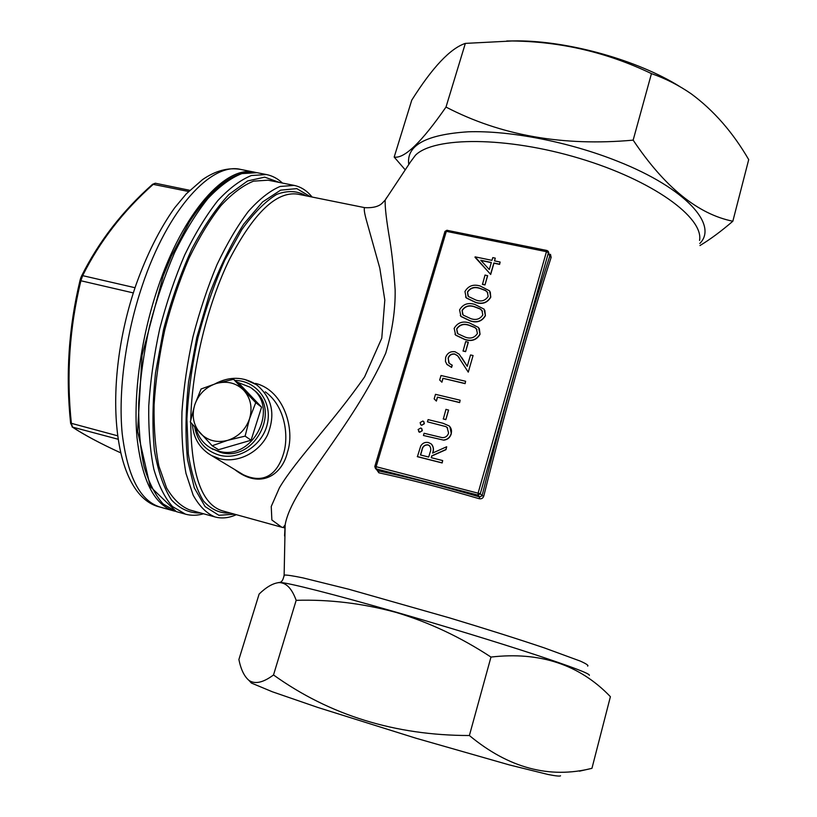 <?xml version="1.0" encoding="UTF-8"?>
<svg xmlns="http://www.w3.org/2000/svg" width="817" height="817" viewBox="0 0 817 817"><rect width="100%" height="100%" fill="white"/><g stroke="black" fill="none" stroke-linecap="round" stroke-linejoin="round"><path stroke-width="1.23" d="M255.966 172.489L254.7 172.213C226.186 164.891 183.079 211.828 157.579 288.707C140.851 338.422 133.202 395.091 136.98 437.391C141.923 480.447 154.27 504.967 174.011 510.972L175.124 511.258M500.116 262.032L499.595 264.371L493.948 263.197L490.68 274.471L475.116 256.855L491.967 260.347L492.763 257.61L495.265 258.131L494.469 260.868L500.116 262.032L499.504 264.167L493.856 262.992L490.578 274.267L474.994 257.284M495.265 258.131L494.622 260.899M484.818 310.276L485.41 315.719C482.01 321.418 476.924 323.164 470.183 320.938L461.033 316.526L460.298 315.505M468.315 342.303L465.598 351.647L463.076 351.065L465.69 341.557L468.315 342.303M459.471 358.203L457.734 355.906L454.742 354.149C451.535 353.822 449.36 355.201 448.237 358.285L448.819 362.881M461.605 357.386L467.253 366.312L470.541 354.956L473.074 355.538L468.264 372.143L457.622 355.742L454.63 353.975C451.413 353.659 449.248 355.038 448.125 358.112L449.227 363.361L452.24 365.23L451.607 367.415L446.746 364.198M473.074 355.538L468.264 372.143M443.008 378.445L441.905 382.213L439.689 380.028L441.017 375.503L465.629 381.273L465.098 383.633L442.885 378.291L441.905 382.213M437.493 397.297L436.38 401.076L434.164 398.88L435.502 394.335L460.145 400.218L459.624 402.587L437.371 397.144L436.38 401.076M448.615 410.114L445.847 419.632L443.314 419.019L445.97 409.348L448.615 410.114M423.849 421.684L424.36 423.727L421.705 425.289L420.653 424.636M421.786 428.639L422.307 430.712L419.652 432.275L418.621 431.642M443.815 440.169L423.441 435.492L424.094 433.265L442.201 437.636C445.418 437.738 447.553 436.207 448.604 433.03L447.093 427.414L445.98 426.637L427.444 421.827L428.098 419.611L442.977 423.247L449.166 425.933C451.301 428.026 451.975 430.559 451.188 433.531L451.311 433.674C450.187 437.483 447.685 439.648 443.815 440.169L423.441 435.492M447.696 428.047L446.102 426.78M449.881 426.688L451.311 433.674M442.691 460.574L442.16 462.953L417.395 456.693L420.724 446.011C422.552 443.039 425.126 441.885 428.445 442.548L431.131 443.856C433.459 446.46 433.939 449.534 432.571 453.078L446.685 446.746L445.888 449.524L431.754 455.855L431.223 457.683L442.691 460.574L442.038 462.83L417.273 456.56M431.764 444.468C433.602 446.991 433.929 449.84 432.744 452.996M446.685 446.746L446 449.656L431.887 455.978L431.376 457.714M479.334 328.628L480.039 334.316C476.617 340.046 471.532 341.772 464.771 339.515L455.753 335.225L454.977 334.184M490.261 291.986L490.762 297.225C487.361 302.903 482.296 304.639 475.565 302.453L466.293 297.95L465.608 296.939M487.637 275.768L484.981 284.939L482.469 284.408L485.032 275.043L487.637 275.768M386.707 197.581L385.185 200.083C384.848 206.793 386.41 220.243 389.862 240.464C392.16 254.72 393.917 271.173 395.142 289.81C395.479 309.766 392.344 330.895 385.726 353.199C351.565 429.538 291.424 487.749 285.153 524.892L284.561 535.932M396.133 395.091L424.003 301.687M376.484 469.407L378.843 472.798L378.434 470.847C409.531 477.557 443.294 486.268 479.722 496.981L479.13 498.707C481.417 499.156 482.959 498.299 483.756 496.123L482.091 495.725C503.558 409.797 526.107 329.966 549.729 256.232L551.138 257.324C527.649 330.834 505.182 410.43 483.756 496.123M551.138 257.324L550.454 254.301M152.544 184.325L155.312 183.222L153.382 184.223C123.255 210.949 99.674 241.423 82.66 275.646L80.883 280.762C69.455 327.852 66.289 375.442 71.385 423.533L72.539 427.107C84.11 434.818 100.093 443.365 120.487 452.751C99.929 443.304 83.834 434.705 72.202 426.974L72.049 426.862M201.074 388.994L194.752 404.803L190.32 421.991L212.165 445.745L218.527 449.707L251.095 440.22L261.573 407.142L239.606 384.021L233.56 379.292L216.362 383.459L201.074 388.994M212.165 445.745L227.688 440.343L245.11 436.125L251.095 440.22M245.11 436.125L249.563 418.712L255.741 402.658L261.573 407.142M255.741 402.658L233.56 379.292M196.09 428.629C198.48 437.34 203.494 443.876 211.143 448.247L218.108 451.004C253.219 462.167 280.987 405.651 249.879 387.115L237.267 382.193M210.827 448.063L220.161 452.281C254.567 463.249 282.498 408.439 252.647 389.229M284.97 527.915L281.783 527.231L271.867 519.99L271.244 506.469L279.434 487.769C296.602 458.848 332.243 423.339 364.596 376.872L381.774 338.177L384.817 300.145L379.803 268.15L367.323 223.531C364.556 214.054 363.657 208.754 364.637 207.63L297.725 194.14C276.575 191.066 253.862 212.716 229.608 259.091C207.304 304.598 191.781 368.794 190.759 419.887M255.537 383.398C284.387 390.597 295.07 429.865 287.502 452.077C282.457 474.248 261.001 490.261 234.612 469.479M506.714 40.993L517.692 40.87C569.214 41.054 637.495 60.182 679.427 86.336M394.182 157.068L411.768 100.144C432.469 67.3 450.33 48.377 465.343 43.393L512.085 40.983C560.819 41.534 607.276 52.421 651.455 73.622C665.528 78.503 678.804 85.254 691.284 93.873C713.721 110.438 732.859 132.354 748.709 159.611L732.839 221.233C697.871 214.156 664.64 187.124 633.155 140.136C563.025 146.519 500.637 135.499 446 107.068C421.613 142.219 404.333 158.896 394.182 157.068L405.007 169.589M699.955 245.56C710.177 239.412 721.145 231.303 732.839 221.233M465.343 43.393L446 107.068M651.455 73.622L633.155 140.136M579.437 771.177L591.947 768.327C549.524 779.02 508.664 768.092 469.387 735.525C395.101 735.463 329.813 715.273 273.511 674.965C263.156 682.675 254.965 684.483 248.94 680.377L251.391 683.043L272.316 691.764L317.884 707.471L415.863 738.19L509.348 764.916L547.972 774.465C555.621 775.966 559.819 776.416 560.544 775.793M248.94 680.377C244.252 676.405 240.903 669.45 238.891 659.533L259.132 594.041C266.291 587.096 272.888 583.277 278.903 582.603C286.113 582.511 291.863 588.424 296.173 600.332C329.353 599.331 362.656 603.365 396.071 612.413C428.966 622.278 460.604 637.158 490.976 657.062C539.894 651.415 579.702 664.619 610.401 696.687L591.947 768.327M296.173 600.332L273.511 674.965M490.976 657.062L469.387 735.525M215.096 516.977L189.554 509.89C180.782 506.356 173.122 499.024 166.556 487.872L158.906 466.109C155.342 448.319 153.739 427.863 154.096 404.732C155.659 380.528 159.213 355.599 164.768 329.945C171.376 304.537 179.444 280.67 188.962 258.346C199.072 237.512 209.734 219.936 220.947 205.639C232.181 193.527 243.047 185.367 253.546 181.149L268.078 180.189L294.069 185.388L280.068 186.47C269.906 190.8 259.357 199.093 248.409 211.337C237.461 225.798 227.014 243.537 217.046 264.555C207.641 287.063 199.624 311.103 192.996 336.675C187.389 362.493 183.702 387.554 181.956 411.87C181.384 435.093 182.732 455.61 185.99 473.421L193.149 495.163C199.368 506.274 206.681 513.546 215.096 516.977C221.918 518.775 228.995 518.009 236.317 514.679M239.912 472.686L243.303 474.728C266.71 485.696 278.515 470.51 283.591 453.476C288.922 436.033 285.327 406.325 265.321 391.843L265.311 391.843M243.721 390.24C236.184 382.897 227.065 380.64 216.362 383.459C205.823 387.003 198.613 394.111 194.752 404.803C191.566 415.69 193.394 425.157 200.236 433.204C207.671 440.72 216.822 443.1 227.688 440.343C238.411 436.799 245.703 429.589 249.563 418.712C252.667 407.663 250.717 398.175 243.721 390.24M133.355 292.925L80.883 280.762L80.107 280.098L80.73 278.035L81.537 276.044L82.66 275.646L135.04 287.727M117.413 435.747L70.671 423.135C65.585 375.177 68.679 327.78 79.933 280.966M377.74 470.469L376.045 468.835L477.965 495.102L480.273 493.754L482.091 495.725L479.722 496.981L477.965 495.102L478.159 492.947L546.45 251.687L446.327 231.344L376.126 466.701L480.273 493.754L548.442 252.678L548.289 251.411L547.063 250.513L546.45 251.687L548.442 252.678L549.729 256.232L548.483 251.963M420.449 454.957L428.69 457.04L430.059 452.465C431.202 449.85 430.957 447.542 429.323 445.551L427.791 444.785C424.401 444.775 422.409 446.613 421.827 450.279L420.449 454.957M429.742 445.939L427.914 444.918C424.523 444.918 422.532 446.746 421.95 450.412L420.612 454.998M451.188 433.531C450.065 437.34 447.573 439.515 443.702 440.036M445.98 426.637L427.444 421.827M419.529 432.132L418.09 429.558L420.745 428.006L421.541 428.394L422.185 430.569L419.652 432.275M421.582 425.146L420.765 424.738L420.142 422.583L422.787 421.031L423.604 421.429L424.227 423.584L421.705 425.289M448.502 409.96L445.847 419.632M445.735 419.489L443.202 418.866M436.268 400.933L434.164 398.88M460.145 400.218L459.624 402.587M459.501 402.434L437.371 397.144M441.783 382.05L439.689 380.028M465.629 381.273L465.098 383.633M464.996 383.479L442.885 378.291M452.128 365.056L451.484 367.252L447.001 364.535L445.469 361.471L445.643 357.427C447.297 353.036 450.433 351.147 455.069 351.759L459.205 354.21L467.253 366.322M468.202 342.129L465.598 351.647M465.496 351.473L462.973 350.901M479.936 334.143C476.515 339.862 471.419 341.598 464.669 339.341L455.641 335.041L454.16 328.383C457.551 322.613 462.647 320.795 469.448 322.919L478.568 327.515L480.039 334.316M465.292 337.166C470.531 339.055 474.575 337.829 477.424 333.499L476.403 328.802L474.708 327.372L468.805 325.084C463.576 323.348 459.532 324.604 456.683 328.863L457.826 333.745L465.292 337.166M456.683 328.863L457.346 333.122M476.975 329.629L474.82 327.546L468.917 325.268C463.678 323.532 459.644 324.788 456.795 329.047M485.318 315.536C481.907 321.244 476.822 322.981 470.081 320.754L460.921 316.353L459.573 309.898C462.963 304.149 468.049 302.331 474.83 304.424L484.083 309.143L485.41 315.719M470.694 318.599C475.933 320.448 479.967 319.222 482.816 314.913L481.897 310.378L480.09 308.826L474.197 306.569C468.968 304.864 464.934 306.13 462.095 310.368L463.116 315.066L470.694 318.599M462.095 310.368L462.677 314.453M482.418 311.185L480.192 309.01L474.299 306.763C469.081 305.047 465.047 306.314 462.208 310.552M490.67 297.031C487.269 302.709 482.193 304.455 475.463 302.27L466.18 297.756L464.965 291.506C468.335 285.787 473.411 283.959 480.192 286.021L489.557 290.832L490.762 297.225M476.076 300.115C481.305 301.943 485.329 300.717 488.168 296.418L487.361 292.067L485.441 290.382L479.559 288.156C474.34 286.471 470.316 287.747 467.477 291.965L468.407 296.51L476.076 300.115M467.477 291.965L467.998 295.917M487.841 292.843L485.543 290.576L479.661 288.35C474.442 286.665 470.418 287.941 467.59 292.159M487.545 275.574L484.981 284.939M484.879 284.745L482.367 284.214M489.291 269.549L491.344 262.471L480.764 260.276L489.291 269.549M491.303 262.645L480.968 260.5M117.903 439.189L72.539 427.107L70.619 423.277C65.523 375.064 68.689 327.331 80.107 280.098L81.537 276.044C98.694 241.669 122.387 211.062 152.626 184.244L188.584 191.474M699.546 240.453C703.927 217.598 652.487 180.169 579.386 158.335C506.377 136.327 434.041 136.623 415.465 155.22L410.634 161.715M284.153 576.077L284.132 575.056C286.757 574.882 293.037 575.832 302.984 577.895L348.726 589.22L449.697 617.938C486.299 628.988 517.825 638.976 544.265 647.881L580.244 661.076C586.432 663.853 588.894 665.528 587.617 666.1M479.13 498.707C443.069 488.096 409.644 479.467 378.843 472.798M194.701 427.056C197.336 441.507 205.516 450.872 219.242 455.14C239.401 460.727 263.268 444.897 267.516 423.043C272.173 401.239 256.089 380.538 235.061 380.467M190.708 422.45C191.372 474.963 201.901 504.416 222.306 510.809L281.446 527.139M408.745 164.319C406.233 145.385 426.035 134.539 468.182 131.803C509.655 130.363 569.255 141.872 617.846 161.357C686.035 188.298 718.5 225.114 699.791 243.476M589.353 675.322C590.221 673.8 571.869 666.815 534.298 654.376C497.196 642.193 444.111 625.965 396.245 612.209C333.254 594.082 287.186 582.49 279.69 582.419L278.076 582.674M230.343 513.035C220.365 513.699 211.429 509.716 203.535 501.066C196.509 489.659 191.433 473.901 188.298 453.782L186.899 418.978C188.227 392.946 191.924 365.842 197.99 337.666C205.302 309.786 214.248 283.928 224.808 260.112L241.771 229.7C253.648 213.166 265.29 201.401 276.708 194.395C287.655 190.249 297.429 190.718 306.018 195.814M310.337 196.683L296.816 188.625L280.599 190.157L262.533 201.993L243.742 224.083C231.242 243.64 219.824 267.006 209.479 294.181L196.815 337.38L188.615 381.651C185.561 410.573 185.204 436.584 187.522 459.675L194.313 487.882L205.098 506.601L218.874 515.302L234.591 514.199M279.516 182.477L264.708 177.146L247.571 180.965L228.954 194.456C216.127 208.192 203.76 226.36 191.862 248.95C180.639 273.654 171.202 300.482 163.574 329.455L155.547 372.807C152.554 401.239 152.156 427.087 154.372 450.351C158.018 471.368 163.717 487.882 171.468 499.902C180.128 509.062 189.861 513.413 200.665 512.974M257.038 172.683L241.832 173.613C230.864 177.902 219.528 186.245 207.824 198.643C196.151 213.298 185.061 231.323 174.552 252.719C164.677 275.656 156.333 300.186 149.521 326.31C143.823 352.699 140.218 378.353 138.696 403.261C138.441 427.066 140.218 448.125 144.037 466.436C148.908 482.735 155.281 495.255 163.145 503.987L176.309 511.616L185.52 514.179L172.55 506.601C164.809 497.89 158.569 485.39 153.81 469.081C150.103 450.759 148.418 429.681 148.765 405.845C150.348 380.896 154.005 355.191 159.724 328.751C166.545 302.556 174.869 277.954 184.703 254.955C195.151 233.499 206.16 215.412 217.741 200.686C229.342 188.247 240.566 179.852 251.401 175.522L266.413 174.542L257.038 172.683C235.653 169.313 213.125 185.694 189.462 221.826L171.294 256.283L163.206 275.972L142.046 355.334L137.603 431.335L150.226 486.575L176.309 511.616M244.722 379.435L256.446 384.674C272.153 397.603 275.829 414.393 267.476 435.053C258.601 453.067 237.267 463.474 219.344 458.623L211.562 455.559L207.763 453.2M160.285 507.143C112.072 496.511 101.379 385.215 135.969 284.98C146.825 254.557 159.693 228.872 174.593 207.906L186.286 193.843L202.555 179.597C215.576 170.651 228.3 167.26 240.719 169.436C211.623 162.001 167.955 208.652 142.393 285.225C125.604 334.745 118.118 391.241 122.182 433.48C127.442 476.474 140.146 501.025 160.285 507.143L174.011 510.972M374.85 466.63L376.045 468.835L376.126 466.701L374.85 466.63M444.979 231.64L446.327 231.344L447.032 230.22L444.979 231.425L374.809 466.527L375.503 468.59L377.965 470.663M447.165 230.333L547.063 250.513L548.289 251.411M410.604 161.766L385.185 200.083L382.846 202.524C379.456 206.395 373.389 208.1 364.637 207.641L364.637 207.641M278.903 582.603L279.69 582.419C281.824 582.112 283.305 579.651 284.132 575.056L285.153 524.902M517.692 40.87L512.085 40.983M312.094 197.04C307.029 190.729 301.024 186.848 294.069 185.388M282.447 183.069C277.709 178.586 272.367 175.747 266.413 174.542M185.52 514.179C191.331 515.752 197.336 515.609 203.535 513.77M285.153 524.892L283.101 527.547L281.783 527.231M243.303 474.728L211.562 455.559C199.879 448.747 193.496 438.382 192.434 424.462M256.446 384.674C243.262 376.453 229.414 376.198 214.891 383.908M211.143 448.247L213.227 449.524M240.719 169.436L254.7 172.213M155.353 183.233L189.748 190.31"/></g></svg>
